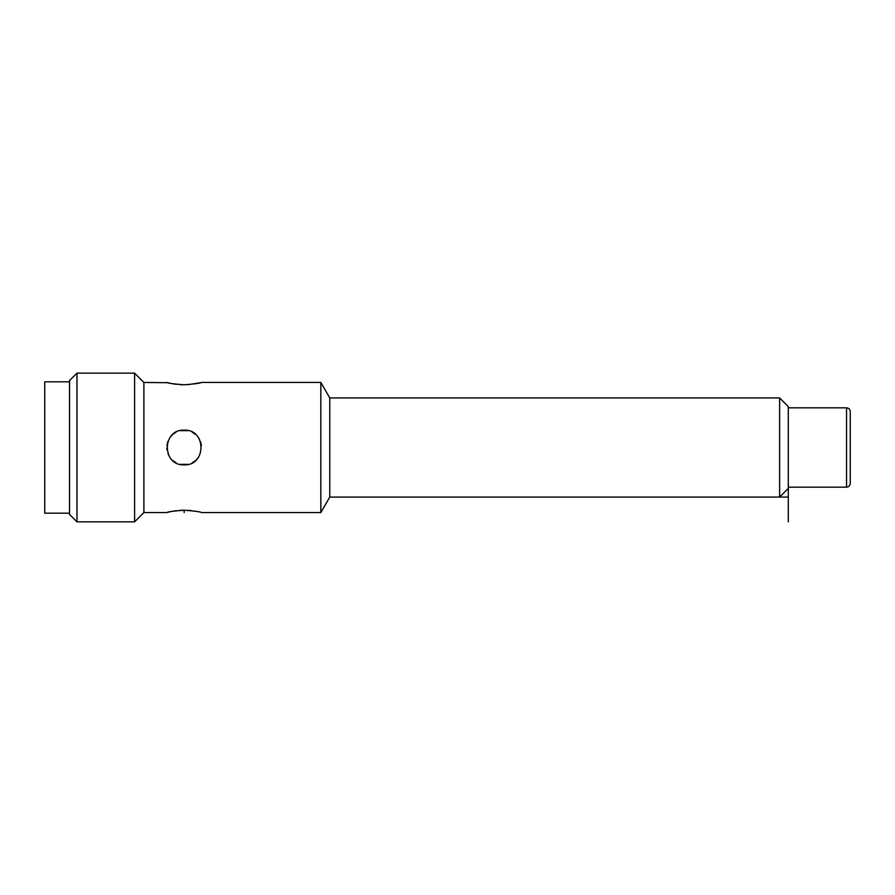 <?xml version="1.0" encoding="UTF-8"?>
<svg xmlns="http://www.w3.org/2000/svg" width="895" height="895" viewBox="0 0 895 895"><rect width="100%" height="100%" fill="white"/><g stroke="black" fill="none" stroke-linecap="round" stroke-linejoin="round"><path stroke-width="1.34" d="M850.25 447.5L850.25 411.566C850.004 409.283 848.773 408.042 846.536 407.84L846.536 487.16C848.773 486.958 850.004 485.716 850.25 483.434L850.25 447.5M76.97 373.148L76.97 521.852L69.53 514.424L69.53 380.576L76.97 373.148L134.597 373.148L143.894 382.445L167.812 382.702M188.274 464.36L180.074 464.36M176.147 462.883L172.713 460.533M169.927 457.423L168.003 453.81M166.962 449.771L166.817 448.082M166.917 445.565L167.891 441.503M169.793 437.789L172.422 434.724M172.936 434.276L176.136 432.117M180.052 430.64L188.252 430.64M184.169 464.852C161.794 465.926 161.782 429.074 184.169 430.148C206.532 429.074 206.544 465.915 184.169 464.852M192.19 432.117L195.613 434.467M198.354 437.521L199.585 439.546M200.502 441.66L201.42 445.744M198.164 457.737L196.139 460.052M195.367 460.746L192.19 462.883M187.972 384.682L200.391 382.736M180.398 384.682L184.169 384.794C194.662 384 200.446 383.217 201.509 382.445L320.835 382.445L329.774 397.928L779.612 397.928L779.612 497.072L329.774 497.072L329.774 397.928M167.779 512.309L166.817 512.555C167.868 511.783 173.652 511 184.169 510.206C194.662 511 200.446 511.783 201.509 512.555L320.835 512.555L320.835 382.445M197.739 511.66L194.965 511.123M191.687 510.653L187.95 510.318M184.169 512.555L184.169 510.206L180.354 510.318M176.606 510.653L173.328 511.134M170.475 511.683L168.562 512.119M134.597 373.148L134.597 521.852L76.97 521.852L134.597 521.852L143.894 512.555L166.817 512.555M168.405 382.847L170.52 383.328M173.35 383.865L176.639 384.347M184.169 384.794C173.652 384 167.868 383.217 166.817 382.445M143.894 512.555L143.894 382.445M320.835 512.555L329.774 497.072L788.294 497.072M779.612 397.928L788.294 406.61L788.294 488.39L779.612 497.072M69.53 381.818L44.75 381.818L44.75 513.182L69.53 513.182M850.25 430.786L850.25 440.821M850.25 464.214L850.25 454.179M850.25 420.739L850.25 446.818M788.294 488.39L788.294 521.852M788.294 407.84L846.536 407.84M788.294 487.16L846.536 487.16"/></g></svg>

